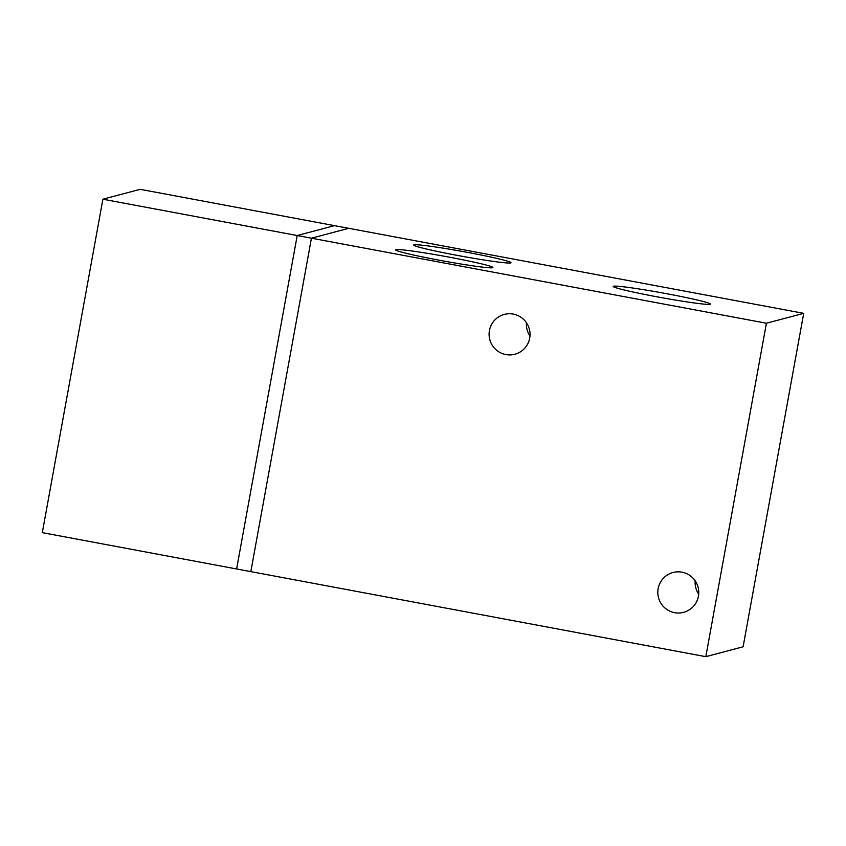 <?xml version="1.0" encoding="UTF-8"?>
<svg xmlns="http://www.w3.org/2000/svg" width="846" height="846" viewBox="0 0 846 846"><rect width="100%" height="100%" fill="white"/><g stroke="black" fill="none" stroke-linecap="round" stroke-linejoin="round"><path stroke-width="1.27" d="M803.7 313.348L766.413 323.235L705.818 656.676L743.105 646.788L803.7 313.348L140.182 189.324L102.895 199.212L42.3 532.652L236.616 568.967L297.21 235.537L102.895 199.212M334.498 225.639L297.21 235.537L311.434 238.191L250.828 571.632L236.616 568.967M681.971 572.182A20.6 20.463 75.1 0 1 683.568 612.345A20.6 20.463 75.1 0 1 658.505 597.678A20.6 20.463 75.1 0 1 681.971 572.182M695.169 580.832A20.6 20.463 -104.9 0 0 698.701 594.146M513.258 314.088A20.6 20.463 75.1 0 1 514.854 354.241A20.6 20.463 75.1 0 1 489.792 339.584A20.6 20.463 75.1 0 1 513.258 314.088M526.455 322.728A20.6 20.463 -104.9 0 0 529.987 336.042M710.175 304.296A49.438 2.401 -169.7 0 1 660.113 297.39A49.438 2.401 -169.7 0 1 613.223 286.551A49.438 2.401 -169.7 0 1 662.217 292.885A49.438 2.401 -169.7 0 1 710.397 304.2A49.438 2.401 -169.7 0 1 710.175 304.296M510.698 262.916A49.438 2.401 -169.7 0 1 460.636 256.01A49.438 2.401 -169.7 0 1 413.747 245.171A49.438 2.401 -169.7 0 1 462.741 251.505A49.438 2.401 -169.7 0 1 510.921 262.82A49.438 2.401 -169.7 0 1 510.698 262.916M492.584 267.717A49.438 2.401 -169.7 0 1 442.521 260.811A49.438 2.401 -169.7 0 1 395.642 249.972A49.438 2.401 -169.7 0 1 444.636 256.306A49.438 2.401 -169.7 0 1 492.806 267.622A49.438 2.401 -169.7 0 1 492.584 267.717M348.721 228.304L311.434 238.191L766.413 323.235M705.818 656.676L250.828 571.632"/></g></svg>
